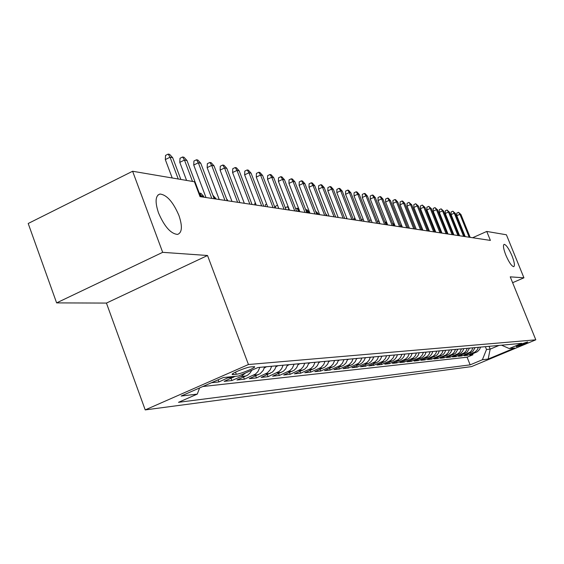 <?xml version="1.0" encoding="UTF-8"?>
<svg xmlns="http://www.w3.org/2000/svg" width="564" height="564" viewBox="0 0 564 564"><rect width="100%" height="100%" fill="white"/><g stroke="black" fill="none" stroke-linecap="round" stroke-linejoin="round"><path stroke-width="0.85" d="M505.837 255.111C503.405 248.752 502.841 245.157 504.16 244.325C506.268 244.818 508.89 248.668 512.027 255.866C514.46 262.197 515.024 265.799 513.719 266.68C511.633 266.222 509.003 262.366 505.837 255.111M158.526 212.952C154.874 201.926 155.354 195.623 159.957 194.037C166.796 194.806 173.113 201.94 178.915 215.427C182.595 226.347 182.144 232.671 177.568 234.412C170.8 233.799 164.455 226.643 158.526 212.952M527.601 341.995C522.504 343.497 518.668 345.069 516.081 346.712L516.264 346.719C521.362 345.21 525.197 343.638 527.777 342.003L527.601 341.995M145.216 409.908L471.497 366.614L535.8 339.817L248.442 364.52L145.216 409.908L106.434 303.079L207.524 255.499L162.679 252.334L56.619 302.889L106.434 303.079M56.619 302.889L28.2 223.492L132.611 171.252L162.679 252.334M211.472 382.723L218.924 381.927L218.127 379.798M235.195 376.336L224.162 381.363L231.889 380.538L231.064 378.338M251.798 370.224L250.24 372.797L247.652 375.159L236.943 379.995L244.388 379.198L243.592 377.09M264.629 366.91L263.184 370.421L260.194 373.664L249.26 378.677L256.444 377.908L255.682 375.878M276.289 365.839L274.865 369.293L272.49 372.043L261.146 377.408L268.083 376.667L267.343 374.715M287.541 364.809L285.744 368.807L283.241 371.331L272.623 376.181L279.321 375.462L278.609 373.579M298.412 363.815L296.643 367.742L294.175 370.224L283.713 374.997L290.185 374.299L289.494 372.487M308.924 362.849L307.176 366.713L304.743 369.152L294.429 373.847L300.69 373.178L300.027 371.429M319.09 361.919L317.363 365.719L314.966 368.123L304.8 372.741L310.856 372.092L310.214 370.4M328.918 361.016L327.599 364.189L324.857 367.122L314.832 371.669L320.697 371.041L320.07 369.406M338.442 360.142L337.138 363.265L334.431 366.149L324.54 370.626L330.222 370.019L329.623 368.44M347.664 359.296L346.014 362.92L343.709 365.211L333.951 369.617L339.457 369.032L338.872 367.509M356.603 358.478L355.334 361.503L352.704 364.302L343.074 368.644L348.411 368.073L347.847 366.6M365.268 357.682L364.337 360.107L362.398 362.631L360.354 364.062L351.915 367.7L357.097 367.143L356.547 365.719M373.671 356.913L372.762 359.303L370.844 361.785L368.821 363.202L360.495 366.783L365.521 366.24L364.986 364.859M381.835 356.166L380.615 359.056L379.036 360.967L377.041 362.356L368.828 365.888L373.706 365.366L373.185 364.027M389.752 355.44L388.864 357.759L386.996 360.17L385.029 361.545L376.914 365.028L381.652 364.52L381.144 363.216M397.451 354.735L396.57 357.019L394.722 359.395L392.777 360.748L384.768 364.182L389.371 363.688L388.885 362.433M404.924 354.044L403.754 356.822L402.231 358.648L400.313 359.98L392.403 363.371L396.88 362.892L396.4 361.665M412.192 353.381L411.036 356.117L409.534 357.914L407.638 359.233L399.827 362.574L404.176 362.109L403.711 360.925M419.264 352.733L418.121 355.433L416.634 357.202L414.766 358.507L407.039 361.799L411.276 361.348L410.825 360.199M426.137 352.105L425.009 354.763L423.543 356.511L421.696 357.795L414.068 361.052L418.192 360.607L417.748 359.494M432.835 351.492L431.714 354.114L430.269 355.842L428.443 357.111L420.899 360.318L424.918 359.888L424.488 358.803M439.349 350.893L438.249 353.48L436.818 355.186L427.554 359.606L431.467 359.19L431.051 358.133M445.694 350.307L444.608 352.867L443.191 354.552L434.04 358.916L437.847 358.507L437.445 357.477M451.884 349.743L450.805 352.267L449.409 353.931L440.357 358.239L444.072 357.844L443.678 356.843M457.905 349.194L455.458 353.325L446.512 357.576L450.135 357.195L449.748 356.215M463.784 348.651L462.727 351.111L460.964 353.078L452.518 356.934L456.05 356.561L455.67 355.609M469.516 348.129L467.119 352.162L458.37 356.314L461.817 355.94L461.451 355.017M475.107 347.614L472.738 351.598L464.087 355.701L467.443 355.341L467.091 354.439M132.611 171.252L194.425 181.756L200.03 196.624L490.391 240.412L486.753 231.437L472.639 237.733M233.235 374.559L236.309 374.256C240.722 373.967 257.008 367.164 254.42 366.678L250.635 366.924C246.285 367.15 229.675 374.087 232.396 374.538L233.235 374.559L232.883 373.601M501.537 345.189L509.243 348.545L521.714 343.342L257.974 367.516L238.642 375.984L223.252 377.549L181.136 396.048L197.28 394.102L178.506 402.322L470.143 364.859L482.396 359.747L486.499 349.497L490.165 349.137L499.034 345.422M509.243 348.545L514.706 347.988L488.177 359.049L482.396 359.747M202.814 386.523L467.091 357.202L472.942 354.756L472.59 353.875M480.556 347.114L479.541 349.483L477.419 351.682L469.657 355.101L472.942 354.756M478.392 347.311L477.37 349.694L475.24 351.901L467.443 355.341M472.886 347.819L471.849 350.23L470.115 352.155L461.817 355.94M467.239 348.333L466.188 350.78L464.44 352.726L456.05 356.561M461.451 348.862L460.09 351.781L458.194 353.628L450.135 357.195M455.515 349.412L454.14 352.359L452.222 354.227L444.072 357.844M449.423 349.969L448.345 352.507L446.096 354.848L437.847 358.507M443.177 350.54L442.084 353.113L439.807 355.489L431.467 359.19M436.762 351.125L435.655 353.734L433.349 356.138L424.918 359.888M430.177 351.732L429.056 354.368L427.174 356.476L418.192 360.607M423.409 352.352L422.274 355.031L419.919 357.498L411.276 361.348M416.458 352.993L415.308 355.701L413.384 357.865L404.176 362.109M409.309 353.642L407.814 356.885L405.727 358.937L396.88 362.892M401.963 354.319L400.447 357.604L398.332 359.684L389.371 363.688M394.398 355.01L393.2 357.844L390.725 360.452L381.652 364.52M386.615 355.729L385.402 358.598L382.893 361.249L373.706 365.366M378.599 356.462L377.372 359.374L375.321 361.693L365.521 366.24M370.344 357.216L369.103 360.17L367.023 362.525L357.097 367.143M361.834 357.999L360.572 360.995L358.471 363.385L348.411 368.073M353.057 358.803L351.788 361.848L349.137 364.661L339.457 369.032M344.012 359.635L342.348 363.279L340.036 365.585L330.222 370.019M334.671 360.488L332.986 364.196L330.638 366.537L320.697 371.041M325.026 361.369L323.694 364.57L320.937 367.516L310.856 372.092M315.064 362.285L313.33 366.114L310.919 368.532L300.69 373.178M304.764 363.23L303.397 366.529L301.106 369.159L290.185 374.299M294.112 364.21L292.328 368.165L289.847 370.661L279.321 375.462M283.086 365.218L281.676 368.63L279.321 371.352L268.083 376.667M271.672 366.262L270.241 369.737L267.28 372.945L256.444 377.908M259.849 367.347L257.981 371.521L255.386 374.151L244.388 379.198M245.495 372.98L241.138 376.491L231.889 380.538M230.02 376.858L218.924 381.927M512.62 282.698L523.935 277.812L506.409 234.779L486.753 231.437M523.935 277.812L510.244 276.846L535.8 339.817M207.524 255.499L248.442 364.52M489.044 346.338L490.165 349.137L488.177 359.049M485.364 346.67L486.499 349.497M199.607 387.933L197.28 394.102M467.091 357.202L470.143 364.859M178.238 178.999L170.06 157.215L165.315 159.584L165.548 155.41L168.178 154.092L170.06 157.215L172.69 157.73L180.847 179.444M165.315 159.584L172.21 177.977M168.178 154.092L169.644 154.388L172.69 157.73M192.514 181.432L184.463 160.049L179.789 162.369L180.008 158.272L182.602 156.982L184.463 160.049L186.994 160.55L200.629 196.716M179.789 162.369L186.585 180.424M182.602 156.982L184.012 157.264L186.994 160.55M211.796 198.394L198.331 162.777L193.734 165.055L193.931 161.029L196.483 159.767L198.331 162.777L200.77 163.257L214.2 198.761M193.734 165.055L205.987 197.52M196.483 159.767L197.844 160.042L200.77 163.257M224.951 200.382L211.683 165.407L207.157 167.642L207.34 163.687L209.857 162.453L211.683 165.407L214.038 165.872L227.271 200.728M207.157 167.642L219.234 199.522M209.857 162.453L211.169 162.714L214.038 165.872M237.634 202.293L224.564 167.945L220.101 170.131L220.27 166.253L222.745 165.033L224.564 167.945L226.834 168.389L239.869 202.631M220.101 170.131L232.001 201.447M222.745 165.033L224.014 165.287L226.834 168.389M249.866 204.14L236.986 170.391L232.587 172.535L232.749 168.721L235.188 167.529L236.986 170.391L239.171 170.821L252.023 204.464M232.587 172.535L244.318 203.301M235.188 167.529L236.408 167.776L239.171 170.821M264.333 367.932L266.504 366.734M261.675 205.916L248.971 172.753L244.642 174.854L244.783 171.111L247.187 169.94L248.971 172.753L251.086 173.169L263.755 206.234M244.642 174.854L256.204 205.092M247.187 169.94L248.364 170.173L251.086 173.169M276.015 366.804L278.01 365.684M199.318 193.24L200.89 193.276L203.583 196.237L201.348 195.898L201.715 196.878M199.642 193.085L201.348 195.898L200.481 196.321M203.583 196.237L203.949 197.217M273.075 207.637L260.554 175.03L256.282 177.096L256.416 173.409L258.784 172.26L260.554 175.03L262.598 175.432L275.084 207.94M256.282 177.096L267.681 206.826M258.784 172.26L259.926 172.492L262.598 175.432M287.287 365.719L289.113 364.661M212.825 195.137L216.125 199.05M215.758 198.091L213.834 197.795M284.094 209.3L271.742 177.237L267.533 179.267L267.653 175.637L269.994 174.509L271.742 177.237L273.716 177.625L286.04 209.596M267.533 179.267L278.778 208.497M269.994 174.509L271.094 174.727L273.716 177.625M298.173 364.668L299.851 363.681M226.524 198.768L227.898 200.826M227.539 199.882L226.911 199.783M294.746 210.908L282.564 179.366L278.412 181.361L278.524 177.794L280.83 176.68L282.564 179.366L284.475 179.74L296.629 211.19M278.412 181.361L289.501 210.118M280.83 176.68L281.894 176.899L284.475 179.74M308.698 363.66L310.228 362.73M305.046 212.459L293.033 181.432L288.944 183.392L289.043 179.874L291.313 178.788L293.033 181.432L294.88 181.791L306.872 212.734M288.944 183.392L299.879 211.683M291.313 178.788L292.342 178.992L294.88 181.791M318.871 362.68L320.267 361.806M244.05 203.259L244.078 202.666M315.022 213.968L303.171 183.427L299.132 185.352L299.223 181.89L301.465 180.818L303.171 183.427L304.962 183.779L316.785 214.228M299.132 185.352L309.925 213.199M301.465 180.818L302.459 181.023L304.962 183.779M328.727 361.721L329.989 360.918M254.843 204.887L254.907 203.075L255.351 202.864M324.681 215.42L312.985 185.359L309.001 187.248L309.086 183.843L311.293 182.792L312.985 185.359L314.719 185.697L326.387 215.681M309.001 187.248L319.654 214.665M311.293 182.792L312.259 182.99L314.719 185.697M338.266 360.791L339.401 360.058M265.291 206.466L265.355 204.676L266.631 204.069M334.043 216.83L322.495 187.227L318.561 189.095L318.639 185.739L320.817 184.703L322.495 187.227L324.173 187.558L335.693 217.084M318.561 189.095L329.08 216.082M320.817 184.703L321.755 184.893L324.173 187.558M347.502 359.888L348.517 359.219M278.602 208.038L277.904 208.37M275.422 207.996L275.479 206.234L277.53 205.261M343.116 218.197L331.717 189.046L327.839 190.879L327.903 187.572L330.06 186.557L331.717 189.046L333.345 189.363L344.717 218.444M327.839 190.879L338.217 217.464M330.06 186.557L330.962 186.74L333.345 189.363M356.455 359.014L357.357 358.408M289.17 209.251L289.339 210.09M285.321 207.728L287.414 206.741L289.008 209.23L287.703 209.843M287.414 206.741L288.253 206.868M351.915 219.53L340.663 190.808L336.828 192.613L336.891 189.356L339.013 188.355L340.663 190.808L342.242 191.118L353.466 219.763M336.828 192.613L347.079 218.797M339.013 188.355L339.895 188.531L342.242 191.118M365.134 358.168L365.937 357.625M299.554 210.83L298.497 210.668L298.828 211.521M295.698 208.793L296.918 208.222L298.497 210.668L297.207 211.281M296.918 208.222L297.848 208.363L299.153 209.801M360.452 220.813L349.342 192.514L345.556 194.291L345.612 191.083L347.706 190.096L349.342 192.514L350.871 192.817L361.961 221.046M345.556 194.291L355.68 220.094M347.706 190.096L348.566 190.265L350.871 192.817M373.558 357.343L374.256 356.857M305.744 209.836L307.049 209.794L309.34 212.318L307.711 212.071L308.036 212.91M306.139 209.653L307.711 212.071L306.781 212.508M309.34 212.318L309.664 213.157M368.736 222.068L357.766 194.171L354.03 195.927L354.079 192.761L356.152 191.788L357.766 194.171L359.254 194.467L370.203 222.286M354.03 195.927L364.027 221.356M356.152 191.788L356.977 191.957L359.254 194.467M381.729 356.547L382.329 356.117M315.579 211.126L318.237 213.671L316.658 213.432L316.975 214.257M316.214 212.755L316.503 213.502M318.237 213.671L318.561 214.496M376.787 223.281L365.944 195.786L362.264 197.506L362.299 194.39L364.344 193.431L365.944 195.786L367.397 196.068L378.211 223.492M362.264 197.506L372.134 222.576M364.344 193.431L365.155 193.593L367.397 196.068M389.668 355.764L390.175 355.398M325.548 213.516L327.198 215.8M326.88 214.99L326.07 214.863M384.606 224.458L373.897 197.351L370.259 199.05L370.294 195.969L372.31 195.031L373.897 197.351L375.307 197.626L385.987 224.669M370.259 199.05L380.009 223.767M372.31 195.031L373.093 195.186L375.307 197.626M397.373 355.01L397.796 354.7M392.206 225.607L381.624 198.873L378.028 200.544L378.056 197.513L380.051 196.582L381.624 198.873L382.998 199.141L393.552 225.804M378.028 200.544L387.665 224.916M380.051 196.582L380.82 196.737L382.998 199.141M399.594 226.721L389.139 200.354L385.593 202.004L385.614 199.007L387.581 198.091L389.139 200.354L390.471 200.615L400.905 226.918M385.593 202.004L395.11 226.044M387.581 198.091L388.328 198.239L390.471 200.615M346.529 218.712L346.55 217.443M406.785 227.8L396.457 201.792L392.946 203.414L392.96 200.46L394.906 199.557L396.457 201.792L397.747 202.046L408.054 227.997M392.946 203.414L402.351 227.137M394.906 199.557L395.632 199.705L397.747 202.046M354.34 219.897L354.361 218.338L354.89 218.092M413.779 228.857L403.57 203.195L400.102 204.795L400.116 201.877L402.04 200.988L403.57 203.195L404.832 203.442L415.019 229.04M400.102 204.795L409.401 228.194M402.04 200.988L402.738 201.129L404.832 203.442M361.94 220.996L361.961 219.509L363.096 218.987M420.589 229.886L410.493 204.556L407.067 206.135L407.074 203.259L408.978 202.384L410.493 204.556L411.72 204.802L421.794 230.063M407.067 206.135L416.26 229.231M408.978 202.384L411.72 204.802M372.014 222.272L371.542 222.491M369.526 220.566L371.063 219.861M427.216 230.88L417.24 205.888L413.849 207.446L413.856 204.605L415.738 203.738L417.24 205.888L418.439 206.121L428.393 231.064M413.849 207.446L422.944 230.239M415.738 203.738L418.439 206.121M433.681 231.86L423.811 207.178L420.462 208.715L420.462 205.909L422.323 205.056L423.811 207.178L424.974 207.411L434.823 232.03M420.462 208.715L429.451 231.219M422.323 205.056L424.974 207.411M439.969 232.805L430.219 208.44L426.906 209.956L426.899 207.185L428.739 206.346L430.219 208.44L431.354 208.666L441.09 232.974M426.906 209.956L435.789 232.178M428.739 206.346L431.354 208.666M379.748 223.104L378.733 223.57M377.379 221.384L378.909 220.975M379.516 222.519L378.423 220.898M387.376 224.19L386.869 224.112L387.158 224.846M385.008 222.181L385.423 221.99L386.869 224.112L385.938 224.535M385.423 221.99L386.883 222.949M394.821 225.318L393.686 225.149L393.968 225.868M392.741 223.767L393.686 225.149L393.348 225.297M392.474 223.09L394.779 225.205M446.11 233.736L436.458 209.674L433.18 211.169L433.173 208.433L434.992 207.601L436.458 209.674L437.565 209.886L447.196 233.898M433.18 211.169L441.972 233.108M434.992 207.601L437.565 209.886M400.024 224.691L401.794 227.052M401.512 226.34L400.623 226.199M452.088 234.631L442.55 210.873L439.307 212.346L439.3 209.646L441.097 208.821L442.55 210.873L443.628 211.084L453.153 234.793M439.307 212.346L447.999 234.018M441.097 208.821L443.628 211.084M407.652 226.968L408.244 228.025M457.926 235.512L448.486 212.036L445.278 213.495L445.264 210.823L447.048 210.019L448.486 212.036L449.536 212.247L458.962 235.667M445.278 213.495L453.886 234.906M447.048 210.019L449.536 212.247M463.622 236.372L454.281 213.178L451.108 214.616L451.094 211.979L452.857 211.183L454.281 213.178L455.31 213.382L464.63 236.527M451.108 214.616L459.618 235.773M452.857 211.183L455.31 213.382M469.177 237.211L459.935 214.292L456.798 215.716L456.784 213.107L458.525 212.318L459.935 214.292L460.943 214.489L470.164 237.359M456.798 215.716L465.222 236.612M458.525 212.318L460.943 214.489M422.253 230.133L422.337 228.723M476.086 352.408L473.901 352.627M470.587 352.972L468.346 353.198M464.947 353.55L462.649 353.783M459.166 354.143L456.812 354.382M453.237 354.749L450.819 354.996M447.153 355.369L444.679 355.623M440.914 356.011L438.376 356.272M434.513 356.667L431.904 356.934M427.942 357.343L425.256 357.618M421.188 358.034L418.432 358.316M414.251 358.746L411.417 359.035M407.116 359.479L404.212 359.776M399.784 360.227L396.795 360.537M392.248 361.002L389.167 361.32M384.486 361.799L381.313 362.123M376.498 362.617L373.234 362.948M368.264 363.456L364.908 363.801M359.79 364.33L356.328 364.682M351.048 365.225L347.48 365.592M342.038 366.149L338.351 366.522M332.739 367.101L328.932 367.488M323.137 368.088L319.21 368.489M313.217 369.103L309.164 369.519M302.974 370.153L298.779 370.583M292.378 371.239L288.035 371.683M281.415 372.36L276.924 372.825M270.071 373.523L265.418 374.002M258.312 374.729L253.497 375.222M246.137 375.976L241.138 376.491M233.496 377.274L228.314 377.809M235.512 372.113L236.309 374.256M264.382 367.784L264.861 367.742M159.957 194.037L157.941 195.031M232.262 374.172L232.396 374.538"/></g></svg>
